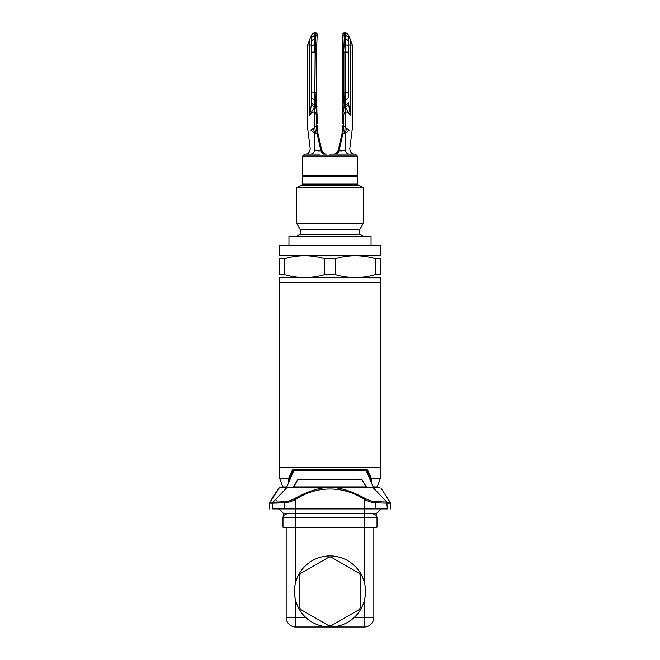 <?xml version="1.0" encoding="UTF-8"?>
<svg xmlns="http://www.w3.org/2000/svg" width="660" height="660" viewBox="0 0 660 660"><rect width="100%" height="100%" fill="white"/><g stroke="black" fill="none" stroke-linecap="round" stroke-linejoin="round"><path stroke-width="0.99" d="M302.75 176.121L357.25 176.121L357.25 156.04L302.75 156.04L302.75 176.121M329.686 154.126L355.344 154.126L357.25 156.04M330.223 154.126L349.14 154.126C346.987 153.838 345.716 152.476 345.312 150.043C351.112 148.368 351.112 148.368 345.312 150.043C342.606 151 340.543 151.165 339.133 150.538C337.862 150.364 337.862 150.364 339.133 150.538C338.44 152.749 336.922 153.945 334.579 154.126L333.531 154.126M340.989 154.126L345.576 154.126M346.492 154.126L347.927 154.126M324.951 154.126L324.308 154.126M323.515 154.126L323.029 154.126M318.995 154.126L317.691 154.126M316.379 154.126L315.175 154.126M314.152 154.126L313.252 154.126M313.137 154.126L311.05 154.126M311.701 154.126L310.868 154.126C303.484 154.126 303.484 154.126 310.86 154.126C312.939 153.92 314.209 152.559 314.688 150.043C308.888 148.368 308.888 148.368 314.688 150.043C317.394 151 319.457 151.165 320.867 150.538C322.138 150.364 322.138 150.364 320.867 150.538L317.064 133.27C318.062 132.701 318.062 132.701 317.064 133.27L316.421 127.025C317.518 127.735 317.518 127.735 316.421 127.025C317.518 127.735 317.518 127.735 316.421 127.025L316.387 127C316.09 126.019 315.579 126.06 314.861 127.124L310.86 130.218L315.513 133.906L314.861 127.124L314.861 111.878L313.087 112.225M323.202 154.126L325.38 154.126M347.333 153.574L346.574 152.922M345.923 151.99L345.675 151.462M345.32 150.059L345.172 133.7L342.944 133.287C341.938 132.701 341.938 132.701 342.936 133.27L343.579 127.025C342.482 127.735 342.482 127.735 343.579 127.025C342.482 127.735 342.482 127.735 343.579 127.025L342.944 133.287L339.133 150.538M349.082 130.185L349.14 130.218C353.314 128.073 353.314 128.073 349.14 130.218C353.314 128.073 353.314 128.073 349.14 130.218L345.139 127.124C344.388 126.06 343.876 126.019 343.612 127L343.579 127.025M343.612 127L343.703 115.64L343.051 114.287L342.746 123.238L343.612 116.688L342.796 114.015L342.746 123.073L342.746 34.279L343.604 52.123L343.604 92.136L342.796 114.015L344.173 107.044A422.738 271.73 0 0 1 344.652 99.462L344.875 92.136L348.332 92.136L348.332 41.695L348.332 97.02A3.184 2.442 180 0 1 345.139 99.462L344.652 99.462A1.279 0.973 -175.2 0 1 343.382 98.488M343.612 125.119L343.703 115.64C343.926 113.47 344.404 112.216 345.139 111.878C347.424 112.076 349.189 113.305 350.427 115.558L348.332 102.168A3.184 2.442 0 0 1 345.139 104.61L345.139 99.462A3.184 2.442 180 0 0 348.332 97.02M344.487 133.906L345.139 127.124L345.139 106.994L350.427 115.558L350.427 45.028L350.138 38.956L348.496 35.533C347.003 32.167 344.256 33.115 345.378 33A3.184 3.184 90 0 1 348.488 35.557L348.447 37.257L345.304 35.236L345.37 33L344.025 33A1.279 1.279 -90 0 0 342.754 34.279L342.746 34.279A1.279 1.279 -90 0 1 344.025 33L344.099 35.236L344.025 33L345.37 33A3.184 3.184 90 0 1 347.094 33.511M345.139 104.61L345.51 106.994L348.587 104.552L349.173 107.069M345.139 106.994L344.173 107.044A1.279 0.973 2.4 0 1 342.895 106.062M346.582 128.304L345.172 133.7L349.14 130.218C353.009 132.338 353.009 132.338 349.14 130.218M342.754 122.232L342.746 123.238M348.332 41.992L348.332 41.695A3.184 2.442 180 0 0 345.139 39.253L345.304 35.236L344.099 35.236A1.279 0.973 178.3 0 0 342.829 36.217L342.746 34.279A1.279 1.279 -90 0 1 344.025 33L342.746 34.279M342.804 112.497L342.804 112.076M350.097 112.588L350.212 113.52M348.447 37.257L348.332 41.951M345.139 99.462L345.139 52.123L344.652 44.797A422.722 271.722 180 0 1 344.099 35.236M322.517 153.112L321.832 152.435M324.926 154.126L325.421 154.126C323.103 153.962 321.585 152.765 320.867 150.538M310.86 130.218C306.991 132.338 306.991 132.338 310.86 130.218C306.685 128.073 306.685 128.073 310.86 130.218C306.685 128.073 306.685 128.073 310.86 130.218M313.335 128.395L314.828 133.7L314.688 150.043M309.573 115.558C310.81 113.305 312.576 112.076 314.861 111.878C315.596 112.216 316.074 113.47 316.297 115.64L317.254 123.238L316.396 92.136L316.396 52.123L317.245 34.279A1.279 1.279 90 0 0 315.975 33L315.975 33A1.279 1.279 90 0 1 317.245 34.279L315.975 33L315.901 35.236L315.975 33L314.63 33C312.988 33.124 311.949 33.982 311.512 35.557L311.413 104.552L314.49 106.994L309.573 115.558L311.413 104.552L309.573 115.558L309.573 45.028L307.684 45.028L309.862 38.956L309.573 45.028L311.668 45.028L311.668 102.168A3.184 2.442 0 0 0 314.861 104.61L314.861 111.878M316.618 98.488A1.279 0.973 175.2 0 1 315.348 99.462A422.614 271.656 -0 0 1 315.826 107.044L314.861 106.994M317.171 36.217A1.279 0.973 -178.3 0 0 315.901 35.236A422.854 271.804 180 0 1 315.348 44.797L314.861 92.136L311.668 92.136L314.861 92.136L314.861 99.462L315.348 99.462L315.125 92.136L316.396 92.136M311.668 41.951L311.668 41.695A3.184 2.442 180 0 1 314.861 39.253L314.861 44.797L315.348 44.797A1.279 0.973 4.8 0 1 316.618 45.779M311.553 37.595L314.696 35.236L314.861 39.253M315.901 35.236L314.696 35.236L314.63 33L313.756 33.124M309.862 38.956L311.767 34.79M311.908 34.534L312.535 33.792M312.683 33.66L313.566 33.181M311.668 45.028L311.668 41.695M314.861 104.61A3.184 2.442 0 0 1 311.668 102.168L311.668 97.02A3.184 2.442 180 0 0 314.861 99.462L314.861 104.61M315.513 133.906L317.064 133.27L316.387 127L316.387 116.688L317.031 115.162L317.254 123.238M317.097 106.062A1.279 0.973 177.6 0 1 315.826 107.044L317.212 114.856M315.62 33L314.63 33C314.383 32.365 313.343 33.206 311.503 35.533M357.25 175.799L302.75 175.799L302.75 184.09L357.25 184.09L357.25 175.799M330 185.361L300.836 185.361L296.596 187.811L363.404 187.811L359.164 185.361L330 185.361M300.325 229.672L359.675 229.672C358.751 231.643 359.123 233.326 360.805 234.721L299.195 234.721C299.731 233.459 301.389 234.886 300.325 229.672L296.596 223.22L363.404 223.22L363.404 187.811M371.044 245.289L371.044 236.362L288.956 236.362L288.956 245.289M380.201 245.289L279.799 245.289L279.799 255.494L380.201 255.494L380.201 245.289M284.815 274.675L279.32 274.675C279.32 278.462 279.32 278.462 279.32 274.675C279.32 278.462 279.32 278.462 279.32 274.675L279.32 258.621C279.32 254.834 279.32 254.834 279.32 258.621C279.32 254.834 279.32 254.834 279.32 258.621L284.815 258.621L284.815 274.675C298.039 278.462 311.272 278.462 324.505 274.675L324.505 258.621C311.272 254.834 298.039 254.834 284.815 258.621M335.495 258.621L335.495 274.675C348.727 278.462 361.96 278.462 375.185 274.675L380.68 274.675C380.68 278.462 380.68 278.462 380.68 274.675C380.68 278.462 380.68 278.462 380.68 274.675L380.68 258.621C380.68 254.834 380.68 254.834 380.68 258.621C380.68 254.834 380.68 254.834 380.68 258.621L375.185 258.621C361.96 254.834 348.727 254.834 335.495 258.621L324.505 258.621M324.505 274.675L335.495 274.675M279.799 277.802L279.799 282.587L380.201 282.587L380.201 277.802L279.32 277.53M375.185 274.675L375.185 258.621M330 282.265L279.799 282.265L279.799 467.783L380.201 467.783L380.201 282.265L330 282.265M371.563 478.764L380.201 478.781L380.201 467.462L279.799 467.462L279.799 478.781L288.428 478.781L292.413 470.011L293.898 470.011L292.883 470.332L289.006 478.987L288.428 478.781L288.651 481.709M359.89 470.654L359.263 470.654L359.683 470.011L359.263 470.654L359.683 470.011L366.102 470.011L293.898 470.011L293.428 469.376L292.413 470.011M367.587 470.011L367.117 470.332L370.994 478.987L371.572 478.781L367.587 470.011L366.572 469.376A0.635 0.462 90 0 1 366.556 469.549M286.778 486.907L282.752 486.907L279.799 478.781M300.11 470.654L300.316 470.011L359.436 470.011M292.883 470.332L300.737 470.654L300.316 470.011M371.572 478.781L371.349 481.709M380.201 478.781L377.248 486.907L373.222 486.907M366.102 470.011L366.572 469.376L293.428 469.376M293.007 487.534L297.94 479.416L293.428 487.228A0.635 0.635 0 0 1 293.007 487.534L279.477 487.542L286.572 487.542L293.774 470.654L366.226 470.654L373.428 487.542L379.599 487.542M298.015 479.572L361.705 479.416L366.242 486.898L293.758 486.898L297.808 479.638M298.295 479.416L361.507 479.094L366.316 486.799M366.572 487.228L366.993 487.534A0.635 0.635 0 0 1 366.572 487.228L361.985 479.572M379.682 487.542L367.117 487.542M381.001 508.901L376.216 513.686L283.784 513.686L278.998 508.901L283.784 513.686L283.784 515.559M273.983 501.163L272.704 503.159L272.704 508.901C267.861 508.901 267.861 508.901 272.704 508.901L295.894 508.901L295.894 513.686M364.105 513.686L364.105 508.901L387.296 508.901C392.139 508.901 392.139 508.901 387.296 508.901L386.851 502.029L375.391 501.674C372.124 501.484 368.577 500.321 364.749 498.184C337.714 483.862 322.286 483.862 295.251 498.184C291.423 500.321 287.875 501.484 284.608 501.674L269.734 502.376M279.477 487.542L269.519 503.167L273.116 496.576L278.71 488.532M273.1 502.029L272.704 503.159L269.519 503.167M273.149 502.029L286.984 487.542M373.015 487.542L386.851 502.029L390.291 502.417L390.481 503.167L387.296 503.159L386.9 502.029M366.284 486.956L366.993 487.534M380.853 487.963L390.291 502.417L381.183 488.392M390.497 508.901L390.481 503.167M390.266 502.376L390.497 503.176M375.688 508.901L375.688 502.805L387.247 503.151M375.391 501.674L375.688 502.805C372.512 502.73 368.651 501.567 364.105 499.315L364.749 498.184M376.216 513.686L376.216 515.559M295.251 498.184L295.894 499.315C316.396 485.554 343.604 485.554 364.105 499.315L364.105 508.901L295.894 508.901L295.894 499.315C291.332 501.567 287.471 502.73 284.311 502.805L272.753 503.151M277.167 501.121L274.915 498.869M373.832 527.233L373.832 617.438A9.562 9.562 0 0 1 364.262 627L295.738 627A9.562 9.562 0 0 1 286.168 617.438L286.168 527.233M332.945 626.876L327.055 626.876M316.288 624.253L314.036 623.213M311.99 622.099L310.15 620.936M308.5 619.756L307.04 618.585M306.496 618.123L305.745 617.438L295.738 617.438L295.738 627M286.168 617.438L295.738 617.438L295.738 600.897C294.038 594.602 294.038 588.316 295.738 582.021L295.738 527.233L282.983 527.233L282.983 517.671A3.184 3.184 0 0 1 286.168 514.478M330 627A35.541 35.541 0 0 1 294.459 591.459A35.541 35.541 0 0 1 330 555.918A35.541 35.541 0 0 1 365.541 591.459A35.541 35.541 0 0 1 330 627M353.281 618.313L354.255 617.438L373.832 617.438A9.562 9.562 0 0 1 364.262 627L364.262 600.897C365.962 594.602 365.962 588.316 364.262 582.021L364.262 527.233L377.017 527.233L377.017 517.671L282.983 517.671M364.262 514.478L364.262 527.233L295.738 527.233L295.738 514.478M373.832 514.478A3.184 3.184 0 0 1 377.017 517.671A3.184 3.184 0 0 0 373.832 514.478M352.96 618.585L351.499 619.756M351.293 619.921L348.01 622.099M345.964 623.213L343.712 624.253M300.679 573.424L329.043 557.048A34.427 34.427 0 0 1 330.957 557.048L359.32 573.424A34.427 34.427 0 0 1 360.286 575.083L360.286 607.835A34.427 34.427 0 0 1 359.32 609.493L330.957 625.87A34.427 34.427 0 0 1 329.043 625.87L300.679 609.493A34.427 34.427 0 0 1 299.714 607.835L299.714 575.083A34.427 34.427 0 0 1 300.679 573.424M359.683 470.011L367.117 470.332M354.527 154.126C351.755 154.077 350.179 152.262 349.784 148.698L352.316 128.593L352.316 45.028L348.332 45.028M343.382 45.779A1.279 0.973 -4.8 0 1 344.652 44.797L345.139 44.797L345.139 39.253M345.139 44.797A3.184 2.442 0 0 1 348.332 47.239L348.332 52.123L345.139 52.123L345.139 44.797M343.604 92.136L344.875 92.136L344.875 52.123L343.604 52.123M345.139 52.123L348.332 52.123L348.332 47.239M314.861 92.136L315.125 52.123L316.396 52.123M311.668 47.239A3.184 2.442 0 0 1 314.861 44.797A3.184 2.442 0 0 0 311.668 47.239L311.668 52.123L314.861 52.123L314.861 44.797M316.387 125.119L316.297 115.64L317.204 114.015M289.088 480.612A265.386 229.828 0 0 1 289.006 478.987M370.994 478.987A266.046 230.406 -0 0 1 370.912 480.612M367.026 469.474L366.556 470.06M292.974 469.474L293.444 470.06M366.787 487.459L293.213 487.459M284.311 508.901L284.608 501.674M302.75 156.04L304.656 154.126M337.326 154.126L337.879 154.126M338.415 154.126L339.273 154.126M340.766 154.126L342.457 154.126M343.604 154.126L344.842 154.126M345.923 154.126L346.838 154.126M347.597 154.126L348.719 154.126M342.746 125.119L342.161 132.833L338.176 150.406C337.078 152.955 335.519 154.201 333.514 154.126M352.316 45.028L350.138 38.956M312.122 154.126L320.116 154.126M322.979 154.126L324.241 154.126M317.254 125.119L317.839 132.833L321.824 150.406C322.921 152.955 324.481 154.201 326.486 154.126M326.353 154.126L325.495 154.126M307.684 45.028L307.684 128.593L310.216 148.698C309.82 152.262 308.245 154.077 305.473 154.126M357.25 184.09L358.528 185.361M302.75 184.09L301.471 185.361M359.675 229.672L363.404 223.22M296.596 223.22L296.596 187.811M360.805 234.721L363.157 236.362M299.195 234.721L296.843 236.362M279.799 255.494L279.32 255.766M380.201 277.802L380.68 277.53M380.201 255.494L380.68 255.766M282.752 486.907L282.752 487.542M377.248 486.907L377.248 487.542M269.503 508.901L269.503 503.176"/></g></svg>
